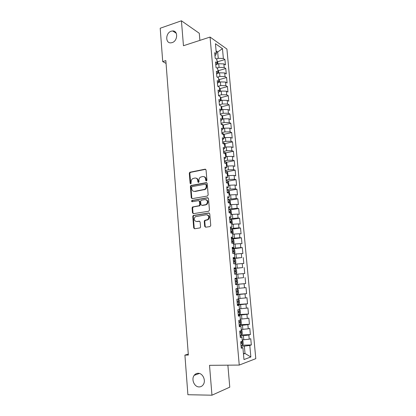 <?xml version="1.0" encoding="UTF-8"?>
<svg xmlns="http://www.w3.org/2000/svg" width="416" height="416" viewBox="0 0 416 416"><rect width="100%" height="100%" fill="white"/><g stroke="black" fill="none" stroke-linecap="round" stroke-linejoin="round"><path stroke-width="0.62" d="M206.378 181.012L206.918 180.222L206.05 169.972L205.119 169.177L189.816 172.26L189.306 173.285L190.117 183.378L190.939 183.862L191.168 181.849C191.121 180.43 191.646 179.353 192.748 178.615L194.823 178.053C196.461 177.928 197.434 178.776 197.751 180.606L197.86 181.922L198.505 182.484L199.035 181.704L198.926 180.383C198.879 178.968 199.399 177.887 200.496 177.138L202.634 176.55C204.298 176.42 205.286 177.278 205.613 179.119L205.722 180.445L206.378 181.012M198.084 373.282C196.498 373.318 195.203 374.005 194.189 375.352C191.038 379.283 194.36 387.109 199.155 386.922C200.824 386.906 202.176 386.168 203.211 384.712C206.248 380.666 202.779 373.006 198.084 373.282M171.22 31.21C165.48 32.88 165.173 43.446 170.898 42.848L172.115 42.614C177.788 41.044 178.277 30.571 172.671 30.95L171.22 31.21M204.677 226.351L205.618 227.214L209.976 226.59L210.756 225.477L209.768 213.824L208.822 212.976L193.18 215.509L192.774 216.455L193.695 227.926L194.615 228.779L200.164 227.869L200.538 226.944L200.132 221.993L199.202 221.146L196.648 221.525C194.028 220.844 193.565 219.248 195.26 216.731L206.294 214.76C208.936 215.389 209.435 216.98 207.797 219.544L204.646 220.444L204.266 221.38L204.677 226.351L205.182 226.398L205.707 227.198M188.282 354.115L184.907 355.113L188.354 355.046L165.844 60.601L162.718 61.589L166.057 63.414M184.907 355.113L187.897 394.722L211.957 395.2L229.767 387.166L227.874 365.17M199.888 40.378L199.28 33.27L181.423 20.8L183.456 45.724L210.059 37.071L239.252 365.071L209.518 365.331L211.957 395.2M181.423 20.8L160.202 28.241L162.718 61.589M207.392 196.035L208.166 194.912L207.194 183.44L206.258 182.634L190.85 185.546L190.372 186.55L191.277 197.839L192.187 198.656L207.392 196.035M208.473 198.572L209.456 210.137L208.676 211.255L193.398 213.663L192.483 212.826L192.088 207.948L192.514 206.981L199.321 205.691L199.742 204.729L199.472 201.479L198.546 200.652L192.182 201.729C191.49 201.547 191.381 201.131 191.854 200.47L207.532 197.74L208.473 198.572M210.059 37.071L226.912 49.041L255.798 358.66L239.252 365.071M217.547 61.766L224.936 59.556L223.366 58.5L222.456 48.636L215.446 43.722L216.356 53.81L214.698 52.697L215.197 58.25L216.856 59.332L217.194 63.029L215.53 61.963L216.029 67.543L217.693 68.583L218.026 72.29L216.367 71.276L216.871 76.887L218.53 77.875L218.868 81.604L217.209 80.636L217.714 86.273L219.378 87.214L219.716 90.964L218.052 90.043L218.561 95.711L220.225 96.6L220.563 100.365L218.904 99.497L219.414 105.196L221.073 106.033L221.416 109.819L219.757 109.002L220.272 114.728L221.931 115.518L222.274 119.324L220.615 118.555L221.135 124.311L222.794 125.05L223.137 128.872L221.478 128.159L221.998 133.942L223.657 134.628L224.006 138.471L222.347 137.81L222.867 143.624L224.526 144.253L224.874 148.122L223.22 147.508L223.746 153.353L225.399 153.93L225.753 157.82L224.094 157.258L224.624 163.134L226.278 163.66L226.632 167.565L224.978 167.06L225.508 172.968L227.162 173.436L227.516 177.362L225.862 176.914L226.392 182.848L228.051 183.264L228.405 187.21L226.751 186.815L227.287 192.785L228.94 193.144L229.299 197.111L227.646 196.773L228.186 202.769L229.84 203.076L230.199 207.064L228.545 206.778L229.086 212.81L230.74 213.06L231.104 217.064L229.45 216.84L229.996 222.898L231.644 223.09L232.008 227.12L230.36 226.949L230.906 233.043L232.56 233.178L232.924 237.229L231.27 237.115L231.821 243.24L233.475 243.318L233.839 247.39L232.19 247.338L232.747 253.495L234.395 253.51L234.764 257.603L233.116 257.608L233.672 263.801L235.321 263.76L235.69 267.873L234.042 267.94L234.603 274.16L236.252 274.061L236.621 278.195L234.978 278.32L235.539 284.58L237.182 284.414L237.562 288.574L235.914 288.761L236.48 295.053L238.124 294.83L238.503 299.005L236.86 299.255L237.427 305.578L239.07 305.292L239.45 309.499L237.806 309.806L238.378 316.165L240.022 315.817L240.401 320.039L238.758 320.414L239.335 326.81L240.978 326.394L241.358 330.642L239.72 331.079L240.297 337.506L241.935 337.033L242.32 341.302L240.682 341.806L241.264 348.265L242.902 347.724L241.171 347.261M224.936 59.556L225.436 64.932L223.865 63.908L224.198 67.517L219.06 67.356L216.793 68.021M218.332 70.684L225.768 68.526L224.198 67.517M225.768 68.526L226.268 73.928L224.697 72.951L225.03 76.58L219.887 76.44L217.339 77.163M219.112 79.648L226.6 77.537L225.03 76.58M226.6 77.537L227.105 82.971L225.534 82.035L225.872 85.686L220.714 85.571L217.859 86.356M219.898 88.655L227.438 86.596L225.872 85.686M227.438 86.596L227.942 92.056L226.377 91.166L226.715 94.832L221.546 94.749L218.546 95.545M220.688 97.708L228.28 95.701L226.715 94.832M228.28 95.701L228.79 101.187L227.219 100.344L227.562 104.031L222.383 103.969L219.372 104.744M221.478 106.798L229.128 104.848L227.562 104.031M229.128 104.848L229.637 110.36L228.072 109.569L228.41 113.272L223.226 113.235L220.204 113.984M222.274 115.939L229.975 114.041L228.41 113.272M229.975 114.041L230.49 119.579L228.925 118.836L229.268 122.554L224.068 122.548L221.042 123.276M223.07 125.122L230.833 123.282L229.268 122.554M230.833 123.282L231.348 128.846L229.783 128.149L230.126 131.888L224.916 131.908L221.879 132.61M223.865 134.352L231.691 132.564L230.126 131.888M231.691 132.564L232.206 138.159L230.646 137.509L230.989 141.268L225.768 141.315L222.721 141.991M224.666 143.624L232.554 141.892L230.989 141.268M232.554 141.892L233.074 147.514L231.509 146.916L231.858 150.696L226.626 150.769L223.569 151.419M225.467 152.942L233.423 151.268L231.858 150.696M233.423 151.268L233.943 156.92L232.383 156.374L232.731 160.165L227.49 160.269L224.422 160.893M226.273 162.308L234.291 160.696L232.731 160.165M234.291 160.696L234.816 166.369L233.256 165.875L233.605 169.686L228.358 169.822L225.28 170.414M227.079 171.72L235.17 170.165L233.605 169.686M235.17 170.165L235.695 175.869L234.135 175.422L234.489 179.26L229.226 179.416L226.138 179.988M227.885 181.178L236.049 179.681L234.489 179.26M236.049 179.681L236.579 185.416L235.019 185.021L235.373 188.874L230.1 189.062L227.001 189.608M228.691 190.679L236.933 189.249L235.373 188.874M236.933 189.249L237.468 195.01L235.908 194.667L236.262 198.541L227.869 199.274M229.502 200.231L237.822 198.858L236.262 198.541M237.822 198.858L238.358 204.651L236.803 204.365L237.156 208.255L228.743 208.993M230.313 209.83L238.716 208.525L237.156 208.255M238.716 208.525L239.252 214.344L237.697 214.11L238.056 218.02L229.622 218.759M231.124 219.476L239.616 218.234L238.056 218.02M239.616 218.234L240.157 224.084L238.602 223.902L238.961 227.833L230.506 228.576M231.852 229.185L240.516 227.994L238.961 227.833M240.516 227.994L241.062 233.875L239.507 233.745L239.871 237.697L231.39 238.441M231.93 239.018L241.426 237.806L239.871 237.697M241.426 237.806L241.972 243.714L240.417 243.641L240.786 247.614L232.284 248.357M232.326 248.851L242.336 247.666L240.786 247.614M242.336 247.666L242.887 253.604L241.332 253.588L241.701 257.582L233.178 258.326M233.21 258.674L241.701 257.582M243.251 257.577L243.807 263.546L242.252 263.583L242.622 267.597L234.078 268.346M234.099 268.544L242.622 267.597M244.176 267.535L244.728 273.536L243.178 273.634L243.552 277.67L234.983 278.418M234.988 278.465L243.552 277.67M245.102 277.55L245.658 283.582L244.109 283.733L244.483 287.789L237.546 288.408M236.423 294.44L246.594 293.675L246.033 287.612L244.483 287.789M246.594 293.675L245.045 293.888L245.419 297.965L238.467 298.6M237.328 304.496L247.53 303.826L246.969 297.731L245.419 297.965M247.53 303.826L245.986 304.091L246.36 308.188L239.392 308.844M238.238 314.6L248.477 314.023L247.91 307.897L246.36 308.188M248.477 314.023L246.932 314.35L247.307 318.469L240.323 319.14M239.642 324.735L249.423 324.277L248.851 318.12L247.307 318.469M249.423 324.277L247.879 324.667L248.258 328.806L241.254 329.493M241.389 334.916L250.375 334.584L249.803 328.396L248.258 328.806M250.375 334.584L248.836 335.031L249.215 339.196L242.195 339.903M242.466 345.186L251.337 344.947L250.76 338.723L249.215 339.196M251.337 344.947L249.792 345.452L250.853 356.98L243.968 359.554L242.902 347.724M241.935 337.033L240.219 336.669M243.422 353.512L245.019 353.48L244.348 346.128L241.077 346.216M249.792 345.452L244.348 346.128M250.853 356.98L245.019 353.48L243.469 354.026M240.978 326.394L239.273 326.134M243.781 339.851L243.402 335.676L240.141 335.79M248.836 335.031L243.402 335.676M240.022 315.817L238.332 315.65M242.835 329.43L242.46 325.276L239.21 325.421M247.879 324.667L242.46 325.276M239.07 305.292L237.396 305.224M241.894 319.062L241.519 314.928L238.285 315.11M246.932 314.35L241.519 314.928M238.124 294.83L236.46 294.85M240.958 308.745L240.588 304.637L237.359 304.85M245.986 304.091L240.588 304.637M237.182 284.414L235.534 284.534M240.027 298.485L239.658 294.398L236.444 294.637M245.045 293.888L239.658 294.398M236.621 278.195L234.983 278.366M239.101 288.283L238.732 284.211L235.529 284.487M244.109 283.733L238.732 284.211M235.69 267.873L234.062 268.138M238.181 278.127L237.812 274.082L236.262 274.227M243.178 273.634L237.812 274.082M234.764 257.603L233.147 257.962M237.266 268.029L236.902 264.004L235.357 264.16M242.252 263.583L236.902 264.004M233.839 247.39L232.237 247.837M236.356 257.977L235.992 253.973L234.452 254.15M241.332 253.588L235.992 253.973M232.924 237.229L231.332 237.765M235.446 247.983L235.087 244L233.553 244.187M240.417 243.641L235.087 244M232.008 227.12L230.428 227.744M234.546 238.035L234.187 234.073L232.658 234.276M239.507 233.745L234.187 234.073M231.104 217.064L229.533 217.776M233.646 228.14L233.288 224.198L231.764 224.411M238.602 223.902L233.288 224.198M230.199 207.064L228.644 207.86M232.752 218.296L232.398 214.375L230.88 214.604M237.697 214.11L232.398 214.375M229.299 197.111L227.755 197.995M231.868 208.504L231.509 204.599L229.996 204.844M236.803 204.365L231.509 204.599M228.405 187.21L226.876 188.178M230.984 198.76L230.63 194.875L229.122 195.13M235.908 194.667L230.63 194.875M227.516 177.362L225.997 178.417M230.1 189.062L229.752 185.198L228.249 185.468M235.019 185.021L229.752 185.198M226.632 167.565L225.124 168.698M229.226 179.416L228.878 175.573L227.38 175.854M234.135 175.422L228.878 175.573M225.753 157.82L224.255 159.037M228.358 169.822L228.01 165.994L226.517 166.291M233.256 165.875L228.01 165.994M224.874 148.122L223.392 149.417M227.49 160.269L227.146 156.463L225.659 156.77M232.383 156.374L227.146 156.463M224.006 138.471L222.529 139.849M226.626 150.769L226.283 146.983L224.801 147.3M231.509 146.916L226.283 146.983M223.137 128.872L221.676 130.333M225.768 141.315L225.43 137.545L223.954 137.878M230.646 137.509L225.43 137.545M222.274 119.324L220.823 120.858M224.916 131.908L224.578 128.159L223.106 128.502M229.783 128.149L224.578 128.159M221.416 109.819L219.976 111.436M224.068 122.548L223.73 118.82L222.264 119.174M228.925 118.836L223.73 118.82M220.563 100.365L219.133 102.06M223.226 113.235L222.888 109.522L221.333 109.918M228.072 109.569L222.888 109.522M219.716 90.964L218.296 92.732M222.383 103.969L222.05 100.277L220.246 100.745M227.219 100.344L222.05 100.277M218.868 81.604L217.459 83.45M221.546 94.749L221.213 91.073L219.185 91.619M226.377 91.166L221.213 91.073M218.026 72.29L216.632 74.209M220.714 85.571L220.381 81.916L218.156 82.534M225.534 82.035L220.381 81.916M217.194 63.029L215.805 65.021M219.887 76.44L219.554 72.8L217.152 73.492M224.697 72.951L219.554 72.8M216.356 53.81L214.984 55.874M219.06 67.356L218.733 63.731L216.169 64.496M223.865 63.908L218.733 63.731M216.237 52.452L217.672 52.01L216.102 50.944M223.366 58.5L218.244 58.313L216.226 58.921M218.244 58.313L217.672 52.01L222.456 48.636M205.228 220.449L204.537 220.553M235.524 284.44L245.658 283.582M206.424 181.002L206.112 179.244C205.91 177.783 205.176 176.92 203.913 176.66M196.061 178.152C197.324 178.402 198.058 179.26 198.26 180.726L198.567 182.473M205.696 169.307L190.33 172.39L189.821 173.415L190.824 183.919M206.804 182.744L191.365 185.661L190.887 186.659L191.792 197.933L192.208 198.656M206.086 184.73L205.431 184.163L192.14 186.607L191.615 187.387L191.729 188.77C192.036 190.601 193.008 191.459 194.641 191.355L204.745 189.316C205.774 188.552 206.263 187.491 206.206 186.134L206.086 184.73L206.586 184.844L205.837 184.257M194.038 191.386L194.641 191.355M206.586 184.844L206.705 186.248C206.762 187.6 206.274 188.661 205.249 189.42L195.151 191.459M199.03 200.736L199.982 201.562L200.247 204.807L199.826 205.774L193.362 206.924L192.608 208.021L192.998 212.893L193.456 213.652M208.042 197.834L192.587 200.47L192.296 201.708M205.41 204.781L206.367 204.37C208.12 201.807 207.657 200.205 204.974 199.56L201.089 200.304L200.658 201.276L200.928 204.532L201.854 205.364L206.866 204.454C208.562 202.212 208.244 200.606 205.915 199.628M205.915 204.864L202.358 205.447M207.116 214.802C209.508 215.68 209.898 217.277 208.296 219.601L205.15 220.506L204.771 221.437L205.182 226.398M199.638 221.213L197.158 221.582M209.284 213.049L193.695 215.571L193.289 216.518L194.21 227.973L194.724 228.769M217.89 63.981L217.708 62.01L217.001 60.944M218.712 73.044L218.52 70.97L217.812 69.919M219.534 82.15L219.336 79.976L218.629 78.941M220.36 91.302L220.158 89.024L219.445 88.005M221.192 100.495L220.979 98.114L220.267 97.11M222.03 109.741L221.806 107.255L221.094 106.267M222.872 119.028L222.633 116.433L221.65 115.086L220.568 114.868M223.714 128.362L223.47 125.663L222.487 124.337L221.114 124.124M224.531 137.748L224.307 134.935L223.324 133.635L221.952 133.442M225.191 147.217L225.155 144.253L224.167 142.974L222.794 142.802M225.893 156.723L226.257 156.442L225.997 153.618L225.014 152.365L223.642 152.209M226.616 166.27L227.11 165.864L226.85 163.03L225.867 161.798L224.489 161.663M227.38 175.843L227.963 175.339L227.708 172.494L226.72 171.283L225.342 171.168M226.788 173.332L225.55 172.978M228.244 185.39L228.826 184.86L228.566 182L227.583 180.814L226.205 180.716M227.724 183.186L227.37 182.577L226.366 182.536M229.107 194.979L229.689 194.428L229.429 191.552L228.446 190.393L227.063 190.315M228.571 193.066L228.244 192.176L227.23 192.145M229.98 204.625L230.563 204.043L230.303 201.157L229.315 200.018L227.932 199.961M229.216 202.961L229.117 201.822L228.098 201.802M230.854 214.313L231.436 213.71L231.171 210.803L230.188 209.69L228.805 209.659M229.076 212.675L230.017 212.664L230.001 211.515L228.972 211.505M231.733 224.052L232.315 223.423L232.05 220.506L231.067 219.414L229.679 219.404M229.954 222.435L230.896 222.414L230.885 221.26L229.845 221.26M232.617 233.839L233.199 233.189L232.934 230.251L231.946 229.19L230.563 229.2M230.833 232.242L231.774 232.216L231.774 231.057L230.729 231.067M233.506 243.677L234.088 243.001L233.818 240.048L232.835 239.013L231.447 239.044M231.722 242.107L232.664 242.065L232.669 240.9L231.613 240.921M234.4 253.568L234.978 252.86L234.712 249.896L233.724 248.888L232.336 248.94M232.612 252.013L233.558 251.966L233.568 250.796L232.502 250.822M234.645 258.835L235.092 263.765L235.877 262.777L235.607 259.797L234.619 258.809L233.23 258.882M233.506 261.976L234.452 261.914L234.473 260.738L233.397 260.78M235.971 273.79L234.577 273.9L235.971 273.79L236.777 272.74L236.506 269.745L235.524 268.788L234.13 268.882M234.406 271.991L235.357 271.918L235.378 270.733L234.296 270.785M235.482 283.972L236.881 283.842L237.682 282.755L237.411 279.744L236.428 278.814L235.03 278.928M236.153 280.758L235.201 280.842L236.293 280.784L236.262 281.97L235.31 282.053L236.262 281.97M236.392 294.096L237.791 293.951L238.592 292.822L238.321 289.796L237.333 288.891L235.94 289.026M237.333 288.891L235.934 289.006M237.063 290.862L236.111 290.956L237.063 290.862M237.172 292.074L236.22 292.152L237.172 292.074L237.208 290.883M238.727 304.075L238.274 299.042L239.236 299.9L239.507 302.936L238.711 304.106L237.307 304.278M237.136 302.338L238.087 302.234L238.129 301.033L237.026 301.116M239.444 309.442L240.152 310.055L240.427 313.108L239.632 314.314L238.228 314.512M238.056 312.562L239.008 312.442L239.054 311.236L237.942 311.329M240.37 319.67L241.077 320.263L241.353 323.336L240.557 324.574L239.153 324.797M238.976 322.837L239.933 322.707L239.985 321.495L238.867 321.599M241.296 329.95L242.003 330.522L242.284 333.611L241.488 334.89L240.084 335.135M239.907 333.164L240.864 333.024L240.921 331.802L239.793 331.921M242.232 340.283L242.939 340.834L243.22 343.938L242.424 345.259L241.015 345.53M240.838 343.548L241.8 343.398L241.862 342.165L240.729 342.3M206.112 179.244L205.613 179.119M198.37 182.042L197.86 181.922M198.26 180.726L197.751 180.606M190.632 183.492L190.117 183.378M189.821 173.415L189.306 173.285M190.57 172.307L190.055 172.172M205.613 169.317L205.119 169.177M206.222 180.57L205.722 180.445M191.792 197.933L191.277 197.839M190.887 186.659L190.372 186.55M191.636 185.552L191.121 185.442M206.752 182.749L206.258 182.634M204.24 189.831L203.741 189.727M206.705 186.248L206.206 186.134M192.998 212.893L192.483 212.826M192.608 208.021L192.088 207.948M193.362 206.924L192.847 206.846M199.482 205.92L198.973 205.837M200.247 204.807L199.742 204.729M199.982 201.562L199.472 201.479M192.587 200.47L192.072 200.382M208.031 197.839L207.532 197.74M204.771 221.437L204.266 221.38M205.54 220.329L205.041 220.272M207.236 220.08L206.736 220.017M199.576 221.187L199.202 221.146M194.21 227.973L193.695 227.926M193.289 216.518L192.774 216.455M194.048 215.42L193.534 215.358M209.258 213.034L208.822 212.976M217.084 64.225L217.001 63.305M217.901 73.278L217.833 72.556M218.722 82.378L218.676 81.858M219.544 91.52L219.518 91.208M221.702 115.409L221.676 115.123M222.56 124.946L222.508 124.368M223.428 134.529L223.35 133.666M224.297 144.165L224.193 143.005M225.17 153.852L225.04 152.396M226.049 163.587L225.893 161.829M226.933 173.373L226.746 171.314M225.982 173.103L226.439 173.014M227.822 183.206L227.609 180.84M226.382 182.728L227.302 182.562M228.712 193.097L228.472 190.419M227.245 192.317L228.166 192.161M229.611 203.034L229.341 200.044M228.114 201.958L229.034 201.807M230.511 213.023L230.214 209.721M228.982 211.64L229.908 211.5M231.416 223.064L231.093 219.445M229.856 221.38L230.786 221.244M232.331 233.158L231.972 229.216M230.74 231.161L231.67 231.036M233.246 243.308L232.861 239.039M231.624 240.999L232.56 240.88M234.166 253.51L233.75 248.914M232.508 250.884L233.449 250.775M233.402 260.822L234.348 260.718M235.992 273.764L235.544 268.809M234.302 270.806L235.248 270.712M236.902 283.816L236.449 278.834M237.812 293.92L237.359 288.912M237.13 302.297L238.087 302.234M239.652 314.283L239.221 309.54M238.046 312.499L239.008 312.442M240.578 324.542L240.172 320.091M238.971 322.754L239.933 322.707M241.509 334.859L241.134 330.704M239.897 333.06L240.864 333.024M242.445 345.228L242.096 341.37M240.828 343.424L241.8 343.398M199.378 373.454L194.189 375.352M176.259 33.285L172.671 30.95M190.33 172.39L189.816 172.26M191.365 185.661L190.85 185.546M205.249 189.42L204.745 189.316M193.029 207.059L192.514 206.981M199.826 205.774L199.321 205.691M192.369 200.559L191.854 200.47M206.866 204.454L206.367 204.37M205.15 220.506L204.646 220.444M208.296 219.601L207.797 219.544M193.695 215.571L193.18 215.509M226.028 173.113L226.502 173.025M226.387 182.754L227.37 182.577M227.25 192.348L228.244 192.176M228.114 201.984L229.117 201.822M228.987 211.671L230.001 211.515M229.861 221.411L230.885 221.26M230.74 231.197L231.774 231.057M231.624 241.03L232.669 240.9M232.513 250.916L233.568 250.796M233.407 260.853L234.473 260.738M234.302 270.842L235.378 270.733M235.206 280.878L236.293 280.784M237.25 301.096L238.129 301.033M238.472 311.272L239.054 311.236M239.533 321.516L239.985 321.495M240.542 331.817L240.921 331.802M241.53 342.176L241.862 342.165"/></g></svg>
